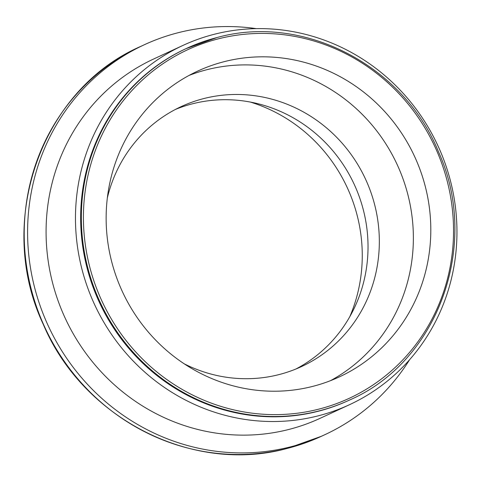 <?xml version="1.0" encoding="UTF-8"?>
<svg xmlns="http://www.w3.org/2000/svg" width="481" height="481" viewBox="0 0 481 481"><rect width="100%" height="100%" fill="white"/><g stroke="black" fill="none" stroke-linecap="round" stroke-linejoin="round"><path stroke-width="0.72" d="M224.068 61.694A168.512 160.973 65.1 0 0 197.631 71.122A168.512 160.973 65.1 0 0 116.799 278.114A168.512 160.973 65.1 0 0 312.878 386.345A168.512 160.973 65.1 0 0 339.321 376.912A168.512 160.973 65.1 0 0 420.147 169.925A168.512 160.973 65.1 0 0 224.068 61.694M330.471 380.681A168.512 160.973 65.1 0 0 400.913 173.304A168.512 160.973 65.1 0 0 206.626 69.775A168.512 160.973 65.1 0 0 189.033 75.439M184.247 363.84A143.236 136.826 65.1 0 0 279.094 374.567A143.236 136.826 65.1 0 0 301.563 366.552A143.236 136.826 65.1 0 0 370.274 190.608A143.236 136.826 65.1 0 0 203.601 98.611A143.236 136.826 65.1 0 0 181.127 106.626A143.236 136.826 65.1 0 0 107.347 197.883M295.851 369.035A143.236 136.826 65.1 0 0 357.816 192.797A143.236 136.826 65.1 0 0 192.298 103.848A143.236 136.826 65.1 0 0 175.541 109.379M256.271 28.632A214.851 205.243 65.1 0 0 177.946 32.768A214.851 205.243 65.1 0 0 144.234 44.787A214.851 205.243 65.1 0 0 41.18 308.7A214.851 205.243 65.1 0 0 291.185 446.693A214.851 205.243 65.1 0 0 324.891 434.674A214.851 205.243 65.1 0 0 409.65 359.644M182.972 45.412L153.583 59.031A197.998 189.147 65.1 0 0 58.604 302.242A197.998 189.147 65.1 0 0 289.003 429.413A197.998 189.147 65.1 0 0 320.069 418.338L349.459 404.719A197.998 189.147 65.1 0 0 444.432 161.508A197.998 189.147 65.1 0 0 214.033 34.337A197.998 189.147 65.1 0 0 182.972 45.412A197.998 189.147 65.1 0 0 87.993 288.63A197.998 189.147 65.1 0 0 318.392 415.794A197.998 189.147 65.1 0 0 349.459 404.719M349.495 400.06C438.456 361.58 480.561 244.077 438.498 151.846C403.403 65.188 303.174 13.444 216.979 37.548L185.87 48.713A193.789 185.119 65.1 0 0 92.917 286.748A193.789 185.119 65.1 0 0 318.41 411.213A193.789 185.119 65.1 0 0 348.815 400.372L349.495 400.06A193.789 185.119 65.1 0 1 319.089 410.9A193.789 185.119 65.1 0 1 93.597 286.435A193.789 185.119 65.1 0 1 186.55 48.401A193.789 185.119 65.1 0 1 216.955 37.554M349.795 316.69A155.79 148.821 65.1 0 0 250.348 102.068M287.794 448.268A214.851 205.243 65.1 0 0 321.5 436.243L287.728 448.286C193.001 474.723 82.954 418.795 43.206 324.188C-5.189 221.657 41.198 89.406 140.843 46.362A214.851 205.243 65.1 0 0 37.789 310.275A214.851 205.243 65.1 0 0 287.794 448.268M319.095 409.066A192.105 183.514 65.1 0 0 446.476 178.307A192.105 183.514 65.1 0 0 217.851 38.967A192.105 183.514 65.1 0 0 90.476 269.733A192.105 183.514 65.1 0 0 319.095 409.066M321.5 436.243L324.891 434.674M140.843 46.362L144.234 44.787"/></g></svg>
